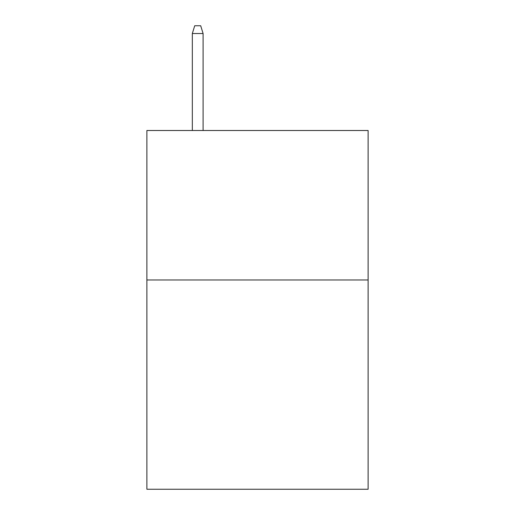 <?xml version="1.0" encoding="UTF-8"?>
<svg xmlns="http://www.w3.org/2000/svg" width="515" height="515" viewBox="0 0 515 515"><rect width="100%" height="100%" fill="white"/><g stroke="black" fill="none" stroke-linecap="round" stroke-linejoin="round"><path stroke-width="0.77" d="M368.116 279.98L368.116 489.25L146.884 489.25L146.884 130.501L368.116 130.501L368.116 279.98L146.884 279.98M203.09 130.501L203.09 33.52L192.327 33.52L192.327 130.501M192.327 33.52L194.722 25.75L200.696 25.75L203.09 33.52"/></g></svg>
